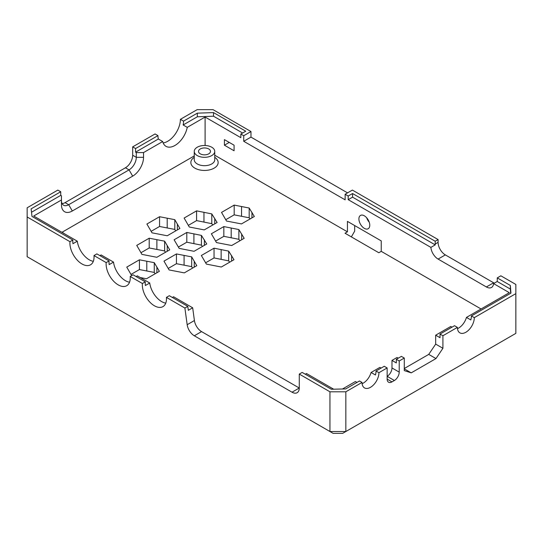 <?xml version="1.0" encoding="UTF-8"?>
<svg xmlns="http://www.w3.org/2000/svg" width="543" height="543" viewBox="0 0 543 543"><rect width="100%" height="100%" fill="white"/><g stroke="black" fill="none" stroke-linecap="round" stroke-linejoin="round"><path stroke-width="0.81" d="M369.769 225.216A7.683 4.432 60 0 1 368.181 228.732A7.683 4.432 60 0 1 360.498 224.293A7.683 4.432 60 0 1 360.498 215.422A7.683 4.432 60 0 1 366.416 217.485A7.683 4.432 60 0 1 369.769 225.216M366.681 217.77A7.683 4.432 -120 0 0 369.24 222.202M194.313 335.791L201.555 331.603L299.268 388.021A10.242 5.912 60 0 1 297.143 392.711A10.242 5.912 60 0 1 292.025 392.202L194.313 335.791A10.242 5.912 60 0 1 187.172 324.714L184.891 308.051L187.79 306.374L169.314 295.704L166.416 297.381A17.071 9.855 60 0 1 162.941 306.625A17.071 9.855 60 0 1 149.23 301.446A17.071 9.855 60 0 1 142.395 283.507L145.286 281.837L133.096 274.799L130.198 276.468A17.071 9.855 60 0 1 126.723 285.713A17.071 9.855 60 0 1 113.019 280.541A17.071 9.855 60 0 1 106.177 262.602L109.075 260.925A17.071 9.855 -120 0 0 109.17 264.611L113.514 262.099A17.071 9.855 -120 0 0 129.539 282.224M145.286 281.837A17.071 9.855 -120 0 0 145.381 285.516L149.732 283.005L137.345 275.858L136.144 276.557M149.732 283.005A17.071 9.855 -120 0 0 165.758 303.137M187.79 306.374L188.326 310.311L192.677 307.8L173.563 296.77L172.355 297.462M109.075 260.925L96.885 253.886L93.987 255.563A17.071 9.855 60 0 1 90.511 264.808A17.071 9.855 60 0 1 76.801 259.629A17.071 9.855 60 0 1 69.959 241.689L72.857 240.02A17.071 9.855 -120 0 0 72.952 243.698L77.303 241.187A17.071 9.855 -120 0 0 93.321 261.319M113.514 262.099L101.134 254.952L99.926 255.644M106.177 262.602L93.987 255.563M69.959 241.689L27.15 216.976L27.15 207.793L57.829 190.084L60.728 191.754L31.121 208.851L31.983 216.419L72.857 240.02M362.113 383.704A11.953 6.903 -60 0 0 371.093 372.478L375.437 374.989A11.953 6.903 120 0 0 376.041 371.012L378.939 372.688A11.953 6.903 120 0 1 373.72 384.709A11.953 6.903 120 0 1 364.516 387.912A11.953 6.903 120 0 1 362.038 382.442L345.843 391.795L329.947 391.795L329.947 431.522L345.843 431.522L342.66 433.355L333.124 433.355L27.15 256.703L27.15 216.976M329.947 391.795L299.268 374.079L299.268 388.021L292.025 392.202M184.891 308.051L166.416 297.381M142.395 283.507L130.198 276.468M31.508 212.252L60.728 195.378L61.454 195.799L61.454 199.98L33.686 216.012L77.303 241.187M192.677 307.8L194.414 320.533L187.172 324.714M201.555 331.603A10.242 5.912 60 0 1 194.414 320.533M305.302 374.222L306.51 373.523L333.653 389.195M347.439 231.834L347.439 221.381L381.24 240.895L381.24 251.348L378.824 252.746L345.022 233.232L347.439 231.834L214.743 155.223M194.258 155.922L61.956 232.309M481.064 308.981L381.24 251.348M131.671 275.62L126.757 267.115L139.422 259.805L154.266 262.663L159.37 271.324L146.481 278.769L140.277 277.548M201.344 255.509L214.044 248.178L228.664 251.124L233.999 259.697L221.3 267.027L206.408 264.102L201.344 255.509M221.53 212.401L234.189 205.091L249.189 208.037L254.334 216.501L241.479 223.92L226.512 221.042L221.53 212.401M174.106 239.782L186.806 232.452L201.426 235.397L206.754 243.97L194.055 251.3L179.17 248.375L174.106 239.782M176.448 253.934L191.679 256.88L196.783 265.676L184.308 272.878L169.077 269.932L163.972 261.135L176.448 253.934L176.448 263.694L168.221 268.446M159.561 216.718L174.798 219.671L179.896 228.46L167.237 235.771L152.006 232.825L146.902 224.028L159.561 216.718L159.561 226.479L151.144 231.338M213.928 238.187L211.363 233.775L223.831 226.58L238.872 229.546L244.167 238.316L231.698 245.517L216.46 242.572L213.928 238.187M184.118 218.048L196.586 210.854L211.784 213.908L217.119 222.481L204.263 229.899L189.297 227.022L184.118 218.048M139.341 249.882L136.734 245.409L149.203 238.207L164.631 241.173L169.728 249.841L156.839 257.28L141.913 254.382L139.341 249.882M194.258 157.334A13.656 7.887 0 0 0 194.842 168.126A13.656 7.887 0 0 0 213.854 168.303A13.656 7.887 0 0 0 214.743 157.334M155.135 273.767L154.266 272.423L139.422 269.566L130.985 274.432M229.689 262.181L228.664 260.878L214.044 257.932L205.634 262.792M250.051 218.972L249.189 217.797L234.189 214.852L225.752 219.718M202.451 246.454L201.426 245.151L186.806 242.205L178.396 247.065M192.541 268.12L191.679 266.64L176.448 263.694M175.66 230.911L174.798 229.424L159.561 226.479M239.911 240.78L238.872 239.307L223.831 236.334L215.605 241.085M212.808 224.965L211.784 223.668L196.586 220.607L188.34 225.372M165.5 252.285L164.631 250.934L149.203 247.968L140.97 252.719M234.081 145.198L234.081 150.778L224.422 145.198L224.422 139.626L234.081 145.198M224.422 145.198L229.248 142.409M163.151 142.924A17.926 10.351 120 0 0 180.405 119.317L183.541 121.123A17.926 10.351 -60 0 1 183.14 124.978L187.254 127.347A17.926 10.351 -60 0 1 178.321 142.992A17.926 10.351 -60 0 1 166.009 146.338A17.926 10.351 -60 0 1 162.69 141.526L158.346 139.022A17.926 10.351 -60 0 1 157.952 135.621L155.054 133.951L132.675 146.868L135.574 148.544L157.952 135.621M162.69 141.526L143.542 152.583L136.293 152.583L136.293 157.327A10.242 5.912 -60 0 1 129.051 169.871L68.696 204.718A10.242 5.912 -60 0 1 63.572 205.227A10.242 5.912 -60 0 1 61.454 200.537M61.454 199.98L61.454 204.718A15.367 8.871 120 0 0 72.314 210.989L132.675 176.142A15.367 8.871 120 0 0 143.542 157.327L143.542 152.583M183.541 121.123L197.333 113.161L213.508 112.591L245.755 131.209L240.841 134.046L240.841 137.671L205.105 117.044L205.105 145.497M205.105 117.044L187.254 127.347M158.346 139.022L135.574 152.169L136.293 152.583M135.574 152.169L135.574 148.544M60.728 195.378L60.728 191.754M354.681 225.562L354.681 231.135L351.362 236.891M180.405 119.317L197.157 109.645L213.053 109.645L250.975 131.535L250.975 137.114L243.732 141.295L345.138 199.838L345.138 194.265L348.178 196.023L352.577 193.539L435.194 241.241L438.092 239.565L352.38 190.084L345.138 194.265M347.554 192.874L250.975 137.114M494.347 283.154A10.242 5.912 -120 0 1 493.621 282.781L445.335 254.898A10.242 5.912 -120 0 1 438.092 242.354L438.092 239.565M471.405 315.951L510.929 293.139L510.339 285.442L497.259 277.894L500.863 275.81L515.85 284.457L515.85 293.641L474.304 317.628L471.405 315.951A11.953 6.903 120 0 1 470.801 319.929L466.457 317.417A11.953 6.903 -60 0 1 457.484 328.644M143.542 157.327L136.293 157.327L132.675 155.237A10.242 5.912 -60 0 1 125.433 167.78L65.072 202.627A10.242 5.912 -60 0 1 62.092 203.605M132.675 155.237L132.675 146.868M64.454 233.775A10.242 5.912 0 0 0 61.827 232.255M214.743 151.402L214.743 159.764A10.242 5.912 180 0 1 208.424 165.228A10.242 5.912 180 0 1 197.258 163.945A10.242 5.912 180 0 1 194.258 159.764L194.258 151.402A10.242 5.912 0 0 0 197.258 155.583A10.242 5.912 0 0 0 208.424 156.866A10.242 5.912 0 0 0 214.743 151.402A10.242 5.912 0 0 0 204.501 145.49A10.242 5.912 0 0 0 194.258 151.402M208.729 148.965A5.973 3.448 180 0 1 210.474 151.402A5.973 3.448 180 0 1 204.501 154.85A5.973 3.448 180 0 1 198.528 151.402A5.973 3.448 180 0 1 202.213 148.212A5.973 3.448 180 0 1 208.729 148.965M149.203 247.968L149.203 238.207M164.631 250.934L164.631 241.173M196.586 220.607L196.586 210.854M203.958 222.026L203.958 212.265M211.784 223.668L211.784 213.908M223.831 236.334L223.831 226.58M231.196 237.753L231.196 227.999M238.872 239.307L238.872 229.546M174.798 229.424L174.798 219.671M191.679 266.64L191.679 256.88M186.806 242.205L186.806 232.452M201.426 245.151L201.426 235.397M234.189 214.852L234.189 205.091M241.554 216.27L241.554 206.51M249.189 217.797L249.189 208.037M214.044 257.932L214.044 248.178M228.664 260.878L228.664 251.124M139.422 269.566L139.422 259.805M146.786 270.984L146.786 261.224M154.266 272.423L154.266 262.663M371.093 372.478L379.903 367.387L381.111 368.086M399.22 372.125L391.978 367.944A6.828 3.944 -60 0 1 387.145 376.313L394.388 380.494A6.828 3.944 -60 0 0 399.22 372.125L399.22 360.98L396.322 359.303L396.322 362.928L391.978 360.416L397.048 357.491L398.257 358.19M391.978 367.944L391.978 360.416M451.973 327.171L450.765 326.479L435.676 335.187L435.676 344.113L428.732 354.389L404.291 368.507M466.457 317.417L509.314 292.677L493.587 283.595L497.218 281.491L510.339 289.066L510.664 293.288M342.463 389.005L355.4 381.539L356.955 382.435M197.333 113.161L197.333 116.786L213.508 116.209L242.619 133.021M213.508 112.591L213.508 116.209M183.14 124.978L197.333 116.786M362.038 382.442L359.486 380.969L345.694 388.937L331.325 389.243L302.159 372.41L299.268 374.079M435.676 335.187L440.02 337.698L440.02 334.074L454.511 325.712L457.403 327.381A11.953 6.903 120 0 0 459.88 332.852A11.953 6.903 120 0 0 469.091 329.655A11.953 6.903 120 0 0 474.304 317.628M493.621 282.781L486.379 286.962A10.242 5.912 -120 0 0 491.496 287.464A10.242 5.912 -120 0 0 493.587 283.595M497.259 277.894L497.259 280.677A10.242 5.912 60 0 1 497.218 281.491M438.092 242.354L435.194 244.024A10.242 5.912 -120 0 0 435.228 244.886L430.884 247.391L348.178 199.648L352.577 197.163L352.577 193.539M435.194 244.024L435.194 241.241M352.577 197.163L435.228 244.886M440.02 334.074L442.918 335.744L442.918 348.294L435.975 358.57L411.227 372.858L404.291 370.597L404.291 358.047L401.392 356.378L396.322 359.303M348.178 199.648L348.178 196.023M510.339 285.442L510.339 289.066M394.388 380.494L391.978 381.885A6.828 3.944 -60 0 1 388.564 382.224A6.828 3.944 -60 0 1 387.145 379.095L387.145 367.944L384.247 366.274L376.041 371.012M457.403 327.381L442.918 335.744M250.975 131.535L243.732 135.723L240.841 134.046M486.379 286.962L438.092 259.079L445.335 254.898M430.884 247.391A10.242 5.912 -120 0 0 438.092 259.079M243.732 135.723L243.732 141.295M345.843 391.795L345.843 431.522L515.85 333.368L515.85 293.641M387.145 367.944L378.939 372.688M404.291 358.047L399.22 360.98M442.918 348.294L435.676 344.113M411.227 372.858L404.291 368.853M435.975 358.57L428.732 354.389M125.433 167.78L129.051 169.871L132.675 176.142M65.072 202.627L68.696 204.718L72.314 210.989M156.879 249.427L156.879 239.673M167.237 251.28L167.237 245.517M214.736 223.852L214.736 218.313M241.669 239.762L241.669 233.999M167.196 227.965L167.196 218.205M177.364 229.927L177.364 224.076M184.084 265.181L184.084 255.42M194.251 267.136L194.251 261.292M193.905 243.556L193.905 233.802M204.378 245.341L204.378 239.802M251.952 217.872L251.952 212.333M221.144 259.282L221.144 249.529M231.617 261.068L231.617 255.529M156.879 272.762L156.879 267.007M391.978 381.885L387.145 379.095"/></g></svg>

